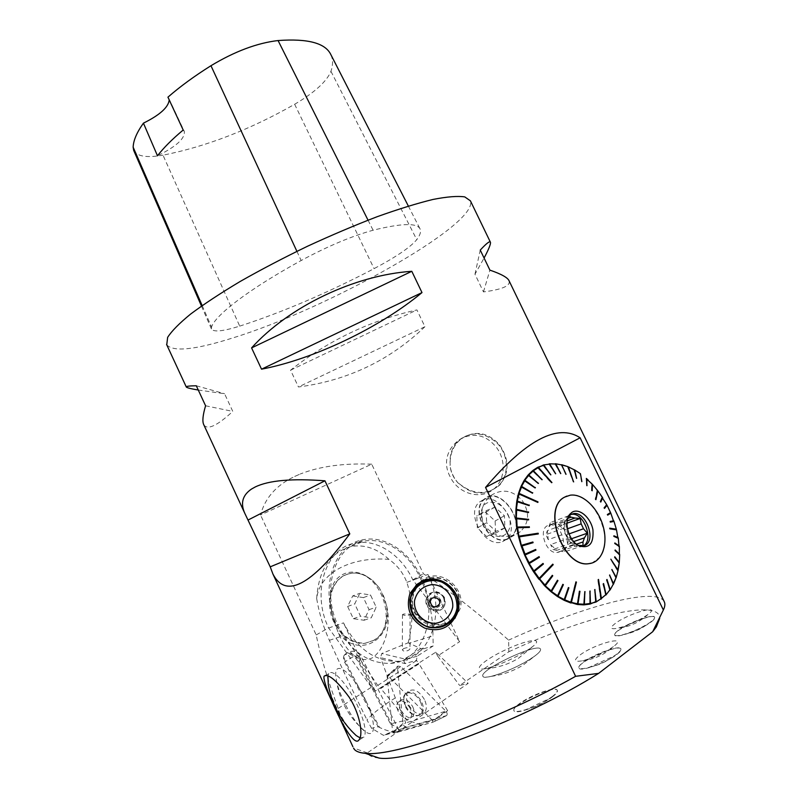 <?xml version="1.0" encoding="UTF-8"?>
<svg xmlns="http://www.w3.org/2000/svg" width="798" height="798" viewBox="0 0 798 798"><rect width="100%" height="100%" fill="white"/><g stroke="black" fill="none" stroke-linecap="round" stroke-linejoin="round"><path stroke-width="0.6" stroke-dasharray="3.99 2.99" d="M378.93 758.04C372.686 757.482 368.836 755.766 367.359 752.903L468.187 683.337L435.798 652.156L375.299 691.118L371.429 687.198L328.567 627.886C310.981 591.777 326.173 547.578 355.09 543.129C376.457 538.48 401.195 554.64 412.805 579.827L459.638 641.692L427.947 574.47L421.045 576.984C439.359 613.173 424.177 661.352 390.781 663.367C368.297 663.916 350.272 651.198 336.706 625.223C318.871 588.814 333.983 544.206 363.01 539.797C384.466 535.139 409.354 551.528 421.045 576.984L412.895 579.947M166.752 344.816C173.196 352.167 195.36 349.833 233.245 337.793C326.921 309.006 478.68 224.707 470.411 200.837M294.711 476.436L300.188 474.032L294.711 476.436C276.367 485.124 264.976 497.972 260.537 514.989L371.728 464.177L423.389 573.792C448.765 589.951 477.164 612.056 508.595 640.126L508.865 651.727L459.668 685.502L468.187 683.337M352.906 746.729C346.721 733.182 341.823 720.414 338.182 708.425C327.808 680.415 320.477 655.926 316.198 634.939L260.537 514.989M664.116 601.413C655.467 586.191 580.754 607.238 508.595 640.126M371.728 464.177C343.549 463.059 319.709 466.341 300.188 474.032M509.802 536.176L515.418 534.59L520.316 531.707C529.283 522.899 529.912 512.476 522.191 500.426C512.665 490.221 502.421 488.466 491.458 495.189C482.541 502.231 479.788 511.428 483.219 522.78C489.294 533.094 498.151 537.563 509.802 536.176M198.273 390.032L224.557 393.713L232.777 411.389C217.116 425.833 207.46 430.312 203.819 424.825M424.935 326.711C389.604 360.496 347.439 380.586 298.442 386.97L290.562 370.172C328.437 340.397 370.551 320.307 416.905 309.913L424.935 326.711L298.442 386.97M509.134 280.916C510.54 285.893 501.982 289.554 483.478 291.908L474.97 274.223L484.077 258.043M459.209 483.698L458.371 483.289C453.633 478.311 450.85 472.436 449.992 465.673L450.212 464.775C449.244 454.321 452.456 445.892 459.848 439.469C471.917 431.169 484.117 432.197 496.436 442.531C508.765 454.012 509.673 475.349 498.391 485.882C485.533 496.097 472.476 495.368 459.209 483.698C473.274 494.87 486.77 495.339 499.718 485.084C509.583 472.775 509.483 459.299 499.408 444.646C487.428 431.977 474.66 430.052 461.104 438.88C453.314 445.474 449.683 454.102 450.212 464.775M602.151 497.613L597.642 490.66M606.47 504.984L602.54 497.673M610.241 512.765L606.929 505.214M613.722 520.825L610.739 513.184M610.151 521.453L609.961 522.241L613.642 521.483M616.295 529.293L613.941 521.463M618.161 537.842L616.465 529.942M613.891 535.777L613.582 536.525L617.911 538.161M619.288 546.371L618.27 538.5M614.839 542.939L614.46 543.657L618.999 546.52M619.667 554.74L619.348 547.019M615.138 549.962L614.709 550.65L619.338 554.75M619.348 561.842L619.657 555.368M614.789 556.745L614.3 557.383L618.929 562.73M617.762 570.331L617.961 571.089M612.156 569.183L611.547 569.702L615.827 577.433M609.881 574.64L609.223 575.089L613.153 583.927M607.019 579.468L606.31 579.837L609.762 589.692M603.587 583.577L602.839 583.867L605.682 594.62M600.994 598.63L600.854 599.308M595.238 589.393L594.44 589.513L595.737 601.632M590.45 590.969L589.622 590.999L589.971 603.567M585.333 591.617L584.495 591.557L583.827 604.375M579.976 591.308L579.139 591.158L577.383 604.006M568.366 587.637L564.066 599.807M562.809 584.435L557.413 596.006M557.393 580.355L550.919 591.148M552.206 575.458L544.705 585.303M542.869 563.558L533.523 571.089M538.889 556.755L528.775 562.959M535.667 549.453L524.376 554.46M533.104 542.68L521.254 546.171M538.022 467.688L537.513 467.419M543.548 465.424L543.009 465.094M549.403 464.246L548.854 463.847M555.498 464.167L554.969 463.688M561.752 465.144L561.243 464.596M568.066 467.159L567.587 466.551M574.341 470.172L573.912 469.513M580.495 474.102L580.136 473.414M586.42 478.9L586.151 478.211M592.056 484.476L588.196 480.097M597.323 490.75L592.306 484.276M533.822 656.744C538.899 653.093 541.134 650.56 540.505 649.123C538.121 642.171 478.461 670.28 482.92 676.265C483.768 681.123 518.69 667.846 533.822 656.744L525.303 662.071C512.785 668.953 501.423 673.712 491.229 676.345C486.371 677.452 483.598 677.422 482.91 676.255C478.461 670.28 538.121 642.161 540.505 649.113C541.074 650.34 539.428 652.455 535.568 655.447L533.812 656.734M651.278 621.841C653.971 619.777 655.108 618.28 654.669 617.373C652.854 612.275 611.438 630.869 614.829 635.228C615.607 638.929 641.792 629.383 651.278 621.841M651.148 621.572L649.103 623.019C641.053 628.086 632.395 631.956 623.118 634.659C618.211 635.916 615.408 636.026 614.699 634.959C614.28 634.001 615.497 632.445 618.37 630.29C627.966 622.859 653.442 613.502 654.54 617.113C654.978 618.021 653.841 619.507 651.148 621.572M617.083 654.28C620.196 651.866 621.492 650.121 620.994 649.033C618.919 643.308 575.338 663.178 579.049 668.135C579.976 672.205 606.819 662.51 617.083 654.28M616.944 654.001L614.081 656.016L589.253 667.308C583.258 668.973 579.807 669.153 578.919 667.846C578.42 666.679 579.887 664.804 583.318 662.24C593.832 654.151 619.597 644.824 620.854 648.754C621.363 649.831 620.056 651.587 616.944 654.001M552.545 696.734C556.296 693.841 557.892 691.746 557.313 690.45C555.069 684.225 510.112 705.372 514.032 710.799C515.059 715.078 541.433 705.512 552.545 696.734M552.406 696.435L549.233 698.649L525.852 709.641C518.939 711.736 514.949 712.025 513.892 710.509C513.333 709.143 515.049 706.958 519.029 703.966C530.251 695.327 555.817 686.001 557.174 690.16C557.742 691.447 556.156 693.542 552.406 696.435M360.078 737.891L364.018 737.123L364.586 736.165C366.402 730.479 364.048 720.315 357.504 705.661C347.888 684.524 332.666 667.896 328.866 673.652L327.888 675.806M328.317 685.023C330.871 698.39 341.654 719.906 351.3 730.759M239.709 326.123C282.302 312.307 327.09 293.155 374.082 268.647C396.137 256.926 410.372 247.27 416.765 239.659C420.067 235.26 421.204 231.749 420.157 229.116C417.474 222.752 401.783 223.131 373.085 230.233C351.768 236.098 327.788 246.193 301.155 260.517C248.996 289.125 215.081 315.28 211.54 327.06L211.47 329.035C213.615 332.297 223.021 331.32 239.709 326.123L163.001 155.171C206.223 146.593 250.103 129.625 294.652 104.269C314.592 92.518 326.691 81.536 330.951 71.331C333.085 65.037 333.065 59.501 330.901 54.713M133.685 150.393C136.977 156.448 146.752 158.034 163.001 155.171M169.206 99.89L167.939 97.166M183.191 130.014L184.338 131.49C185.086 138.553 176.139 146.642 157.485 155.78M205.585 405.783L232.777 411.389M196.298 385.763L224.557 393.713M290.562 370.172L416.905 309.913M483.478 291.908L489.912 270.133M474.97 274.223L480.246 250.093M508.865 651.727C582.7 617.602 660.116 597.433 659.707 618.37M367.359 752.903L353.464 747.945M412.805 579.827L423.389 573.792M316.198 634.939L328.567 627.886M455.957 614.001C444.376 635.208 408.506 621.103 412.805 597.283C416.606 582.48 426.162 576.276 441.474 578.64C455.917 584.754 461.354 595.308 457.763 610.3M455.289 617.851L459.917 609.223C466.71 589.602 443.229 568.884 424.995 578.181L416.267 584.944M412.416 591.807C403.738 612.585 430.421 635.348 449.244 622.979M328.656 628.016L343.519 622.869C357.185 649.013 375.289 661.831 397.823 661.313C431.289 659.328 446.381 610.889 427.947 574.47M375.299 691.118L343.519 622.869M507.299 538.879C489.902 546.421 469.334 510.131 484.685 499.239C500.156 485.074 527.588 523.887 510.92 536.745L507.299 538.879M507.458 539.229C489.773 546.879 468.865 509.992 484.476 498.92C500.206 484.526 528.086 523.977 511.149 537.044L507.458 539.229M502.59 541.623L506.221 539.478C521.343 528.077 499.568 491.688 482.81 500.077L479.907 501.792C464.566 512.695 485.194 549.144 502.59 541.623M338.182 708.425L371.429 687.198M435.798 652.156L437.593 655.986L459.638 641.692M437.593 655.986L459.668 685.502M477.354 527.897L476.795 515.787L485.643 512.246L495.129 520.974L495.628 533.224L486.7 536.605L477.354 527.897L486.66 522.71L495.967 531.318L504.895 527.927L504.426 515.767L494.979 507.139L486.142 510.68L476.795 515.787M494.979 507.139L485.643 512.246M504.426 515.767L495.129 520.974M504.895 527.927L495.628 533.224M495.967 531.318L486.7 536.605M486.142 510.68L486.66 522.71M507.907 514.411C514.959 528.665 504.366 541.772 492.386 534.271C480.316 527.438 477.094 506.7 487.588 502.73C495.508 500.685 502.271 504.575 507.907 514.411M538.79 578.49L552.525 564.136M570.52 602.41L575.607 581.842M600.645 598.879L597.732 579.637M617.652 570.849L610.42 559.238M616.166 529.962L609.443 528.964M597.074 490.421L595.158 499.358L595.936 499.668M595.677 499.329L595.557 499.877M567.597 466.98L573.253 482.082L574.041 482.002M537.722 467.847L551.308 483.029L551.947 482.531M518.73 494.161L537.732 502.381M518.979 536.984L538.101 533.962M611.727 569.174L611.976 569.682M607.418 514.501L607.667 515.059M607.019 514.66L610.211 512.685M603.777 507.997L606.37 504.805M600.046 501.703L601.971 497.344M591.398 490.561L591.737 484.127M586.59 485.872L586.041 478.561M581.543 481.872L580.056 473.793M576.336 478.63L573.882 469.912M565.742 474.591L561.293 465.035M560.505 473.872L555.059 464.137M555.428 474.052L548.984 464.296M550.57 475.129L543.179 465.533M541.852 479.987L532.715 471.209M538.67 483.069L538.141 483.698L528.226 475.588M535.139 487.967L524.356 480.925M532.505 493.224L521.174 487.149M529.174 505.633L517.074 501.872M528.535 512.585L516.266 510.151M528.605 519.897L516.306 518.86M529.403 527.428L517.214 527.857M566.819 496.087L570.081 495.259C592.246 490.64 615.338 538.131 599.996 557.024L592.076 563.009M547.388 525.683C537.922 530.341 546.57 554.341 557.094 552.445C569.732 551.677 561.952 522.6 549.792 524.855L547.388 525.683M573.682 541.583L567.478 543.737L566.6 534.77L569.024 533.912M557.094 552.445L561.024 551.099L566.021 547.787L576.425 544.206M561.024 551.099L577.692 545.283L571.348 543.149L567.528 538.61L550.58 544.575L556.854 550.341L573.852 544.465M549.792 524.855L553.682 523.418L551.278 524.246L548.914 526.57L565.742 520.386L564.246 524.466L547.398 530.61L548.226 539.667L565.144 533.643L567.528 538.61M553.682 523.418L567.697 518.441M567.478 528.795L564.286 529.942L558.111 524.216L567.159 520.895M570.949 514.461L569.463 514.939M569.243 515.039C566.5 516.476 564.814 519.239 564.196 523.318C563.587 529.124 565.084 534.71 568.675 540.076C572.266 544.884 576.136 547.179 580.296 546.949L582.909 546.181M565.742 520.386L568.974 516.037M565.144 533.643L564.246 524.466M568.196 517.034C563.049 523.837 567.777 540.096 576.316 544.715L579.079 545.932M556.854 550.341L552.954 549.533L550.58 544.575M571.348 543.149L552.954 549.533M582.979 545.613L564.545 551.917L560.685 551.129M566.021 547.787L564.545 551.917M548.226 539.667L545.852 534.71L547.398 530.61M564.126 528.106L545.852 534.71M548.914 526.57L550.44 522.51L554.311 523.368M568.635 515.767L550.44 522.51M558.111 524.216L561.942 525.064L564.286 529.942M566.969 523.229L561.942 525.064M566.6 534.77L568.944 539.657L567.478 543.737M571.538 538.74L568.944 539.657M431.259 599.089C434.262 596.575 436.945 596.984 439.309 600.305L439.518 603.976L438.72 605.393M417.334 585.533L413.963 591.049L412.257 597.293C408.167 619.966 440.825 635.348 454.491 616.924M457.932 611.118L458.68 609.004C465.922 588.455 438.83 568.286 421.863 581.383M458.371 483.289C453.833 478.211 451.04 472.336 449.992 465.673M450.062 476.586C435.06 448.676 471.079 420.666 493.423 444.087C506.82 456.845 506.271 480.366 492.516 490.042C479.019 500.057 457.673 493.074 450.062 476.586M443.518 597.782C445.304 602.779 443.967 606.55 439.499 609.074C434.581 610.63 430.79 609.103 428.137 604.495L427.419 599.767C428.057 591.647 440.326 590.111 443.518 597.782M444.426 597.373L444.885 604.595C441.813 615.218 424.496 610.49 426.421 599.597L426.98 597.403C432.476 589.872 438.292 589.862 444.426 597.373M426.032 600.046L426.591 597.842C430.441 586.61 448.775 593.931 444.526 605.054C441.454 615.697 424.107 610.959 426.032 600.046M429.314 601.074C430.012 594.64 440.027 594.859 440.945 601.353C442.092 607.807 432.536 610.43 429.843 604.415L429.314 601.074M529.902 648.624L521.393 653.891C507.468 661.462 495.438 666.38 485.284 668.664C471.139 671.417 483.947 659.886 505.373 649.901C526.71 639.727 544.186 636.994 533.353 646.011L529.902 648.624M647.757 614.66C638.49 620.894 628.345 625.442 617.333 628.305C610.28 629.512 609.562 627.916 615.168 623.527C628.854 613.073 662.839 603.607 647.777 614.65L647.757 614.66C639.198 622.52 629.053 627.068 617.333 628.305M613.363 646.659L613.143 646.819C603.847 653.143 593.662 657.791 582.59 660.744C574.091 662.27 573.203 660.385 579.947 655.068C595.168 643.497 629.802 634.51 613.363 646.659M365.983 700.963C352.596 671.377 332.058 657.213 336.227 678.948C338.402 695.088 354.881 724.953 365.524 731.716C375.758 739.267 376.377 722.818 365.983 700.963M434.97 719.347L435.289 721.093L446.591 715.597L406.631 727.118C404.825 727.098 403.618 725.871 403.01 723.447L397.484 667.627L388.586 674.719L397.843 666.071L400.686 666.52L445.763 711.018L434.97 719.347L432.536 720.444L432.706 722.27L394.003 733.252L392.626 731.846L387.09 676.036L388.197 676.165L432.536 720.444M388.716 674.13L389.793 674.31L388.197 676.165M435.289 721.093L432.706 722.27M406.631 727.118L394.003 733.252M388.586 674.719L386.99 676.584M395.668 732.384L394.292 730.978L392.626 731.846M410.192 708.315C406.232 701.891 402.292 699.816 398.372 702.11C392.426 707.237 404.855 724.055 410.222 718.09C412.117 715.826 412.097 712.564 410.192 708.315M397.843 666.071L397.484 667.627M446.591 715.597C447.578 714.4 447.299 712.873 445.763 711.018M424.416 699.467C418.84 690.579 413.414 687.946 408.137 691.547C405.813 694.669 405.893 698.958 408.367 704.405C413.434 712.774 418.681 715.606 424.097 712.903C426.98 709.941 427.09 705.452 424.416 699.467M403.459 614.121L402.461 614.63C404.815 615.717 407.359 615.757 410.072 614.759C409.105 613.911 406.9 613.702 403.459 614.121M403.359 648.754C406.79 647.308 408.995 647.348 409.963 648.854C408.945 650.53 406.82 651.248 403.579 651.018L402.352 649.961L403.359 648.754M420.915 648.614L404.576 658.949C403.499 659.936 403.698 661.482 405.165 663.587L407.658 658.939L423.678 648.774L420.915 648.614L408.985 643.208L432.975 635.866C433.045 615.607 428.735 596.166 420.067 577.543C408.666 552.745 384.427 536.775 363.519 541.273C331.419 545.672 318.601 599.946 343.968 635.437L377.743 685.422L380.766 688.494L419.01 663.836L416.456 660.335L417.154 656.165L433.194 645.951L432.975 635.866M408.985 643.208L408.157 642.819L381.763 653.522L380.546 657.652L405.165 663.587L416.456 660.335M395.309 697.921C382.791 705.592 373.334 712.903 366.94 719.866L371.579 728.285L383.479 735.347L394.242 730.729L405.733 722.858L395.309 697.921L380.546 657.652M408.157 642.819C413.633 622.141 413.194 601.991 406.86 582.35C403.15 572.804 397.175 565.144 388.915 559.368C351.738 556.366 319.609 572.346 316.666 598.54C319.09 613.014 323.32 626.939 329.355 640.315C340.856 665.861 353.384 692.375 366.94 719.866M333.325 619.138L330.412 603.717L330.452 597.822C329.793 575.587 350.571 565.084 368.048 577.243L372.656 580.385L379.19 587.697L381.504 591.887L386.551 605.453C391.09 623.697 386.262 647.687 372.746 657.612C358.761 664.963 346.083 650.709 338.472 633.303L333.325 619.138C340.806 635.607 351.579 643.597 365.644 643.118L374.192 640.196C387.848 632.435 391.14 608.814 381.504 591.887M338.472 633.303C359.818 660.205 394.561 638.35 386.551 605.453M368.048 577.243C362.182 573.682 356.257 572.395 350.272 573.403C339.28 575.966 332.676 584.106 330.452 597.822M423.678 648.774L433.194 645.951M435.588 719.138L396.277 730.379L384.167 735.187L420.955 724.953L435.588 719.138L447.638 710.689L405.733 722.858M396.277 730.379L394.242 730.729M395.239 732.105C390.581 731.766 385.354 730.22 379.559 727.467L345.464 661.662C343.998 658.689 343.818 656.315 344.926 654.53L344.217 655.238C348.566 652.275 353.334 654.49 358.502 661.891L390.451 723.866L407.02 719.986L380.766 688.494M390.451 723.866L391.888 724.584C395.698 726.539 398.022 728.305 398.87 729.861L398.97 731.068M420.955 724.953L407.02 719.986M344.217 655.238C343.11 657.023 343.29 659.397 344.756 662.37L378.132 726.749L371.579 728.285M388.915 559.368C377.324 548.585 364.796 544.286 351.31 546.46C330.202 552.346 318.661 569.702 316.666 598.54M447.638 710.689L419.01 663.836M384.167 735.187L383.479 735.347M379.559 727.467L378.132 726.749M398.87 729.861L361.175 656.604C357.295 650.959 352.387 649.811 346.442 653.163L344.926 654.53C349.285 651.567 354.043 653.781 359.21 661.173L361.175 656.604C357.723 654.53 352.566 656.136 345.714 661.432L344.756 662.37M373.504 640.415C400.975 625.622 379.469 566.48 349.594 573.672C335.529 576.056 326.442 593.752 330.492 612.246C334.352 630.759 350.522 645.193 364.945 643.338L373.504 640.415M330.412 603.717L331.948 614.201M379.19 587.697L372.656 580.385M352.726 595.926L363.399 597.602L369.045 609.672L364.078 620.245L353.334 618.699L347.629 606.46L352.726 595.926L359.818 593.303L370.521 594.999L376.207 607.158L371.26 617.782L360.477 616.216L354.731 603.896L359.818 593.303M347.629 606.46L354.731 603.896M353.334 618.699L360.477 616.216M364.078 620.245L371.26 617.782M369.045 609.672L376.207 607.158M363.399 597.602L370.521 594.999M294.652 104.269L374.082 268.647M330.951 71.331L416.765 239.659M368.038 220.168L373.085 230.233M296.906 251.34L301.155 260.517M202.163 305.564L211.54 327.06M400.686 666.52L389.793 674.31M446.172 715.806L435.139 721.163M403.01 723.447L394.292 730.978M405.783 706.21C410.741 714.41 415.868 717.193 421.154 714.559C423.967 711.656 424.077 707.267 421.464 701.402C415.997 692.704 410.691 690.1 405.544 693.622C403.279 696.674 403.359 700.873 405.783 706.21M412.676 706.629C414.581 710.878 414.591 714.13 412.706 716.385C407.319 722.36 394.91 705.582 400.855 700.454C404.786 698.16 408.726 700.215 412.676 706.629M420.506 701.961C423.738 710.26 422.491 714.898 416.756 715.906C408.546 713.661 404.127 707.736 403.519 698.12C404.167 689.452 415.898 691.976 420.506 701.961M417.154 656.165L407.658 658.939L404.576 658.949L381.763 653.522M406.86 582.35L420.067 577.543M329.355 640.315L343.968 635.437M377.743 685.422L416.566 660.554M418.591 663.427L380.267 688.115M358.502 661.891L359.21 661.173L391.888 724.584M363.01 539.797L355.09 543.129M461.104 438.88L459.848 439.469M499.718 485.084L498.391 485.882M358.95 739.985L364.018 737.123M325.664 675.367L328.866 673.652M408.357 206.074L420.157 229.116M201.455 306.053L211.47 329.035M168.847 98.503L184.338 131.49M457.533 612.635L459.917 609.223M484.685 499.239L479.907 501.792M510.92 536.745L506.221 539.478M491.458 495.189L484.476 498.92M520.326 531.707L511.149 537.044M525.852 709.641C534.401 707.567 542.191 703.906 549.233 698.649M589.253 667.308C598.4 665.382 606.67 661.612 614.081 656.016M623.118 634.659C632.774 632.884 641.432 629.004 649.103 623.019M491.229 676.345C502.61 674.899 513.184 671.178 522.949 665.173L535.568 655.447M568.116 539.448L568.675 540.076M564.176 524.795L564.196 523.318M582.341 546.261L580.296 546.949M576.316 544.715L578.311 545.503M458.242 609.632L458.68 609.004M411.598 593.522L413.963 591.049M390.781 663.367L397.823 661.313M428.137 604.495C430.73 609.034 434.521 610.56 439.499 609.074M485.284 668.664C497.214 667.946 508.266 664.485 518.461 658.29L533.353 646.011M582.59 660.744C594.291 659.288 604.475 654.649 613.143 646.819M336.227 678.948C339.18 700.275 348.945 717.861 365.524 731.716M410.222 718.09L412.706 716.385L416.756 715.906L424.097 712.903M398.372 702.11L403.519 698.12L405.544 693.622L408.137 691.547M388.686 674.18L387.09 676.036M435.269 721.103L432.845 722.21M402.461 614.63L402.352 649.961M410.072 614.759L409.963 648.854M351.3 546.411L363.519 541.273M364.945 643.338L365.644 643.118M349.594 573.672L350.272 573.403"/><path stroke-width="1.2" d="M490.351 242.073L470.411 200.837L464.785 196.907C457.733 195.849 447.169 196.687 433.095 199.43C417.105 203.33 398.461 209.086 377.165 216.707C354.761 225.305 331.549 235.151 307.519 246.243C283.679 257.774 261.255 269.505 240.238 281.435C220.637 293.145 204.118 304.008 190.672 314.023C179.321 323.3 171.64 331.08 167.64 337.364L166.752 344.816M272.906 574.001L270.223 566.839L244.806 513.333C240.258 503.249 242.512 495.149 251.56 489.014L255.151 487.009C268.736 480.376 291.998 478.311 324.946 480.805L349.793 533.872C311.33 585.572 285.694 598.949 272.906 574.001L352.906 746.729M353.584 748.195C355.02 751.078 358.92 752.783 365.275 753.312C393.324 757.472 496.446 721.003 575.607 676.305L485.543 487.428C526.321 439.698 557.852 423.159 580.126 437.803L663.357 610.001C665.063 606.45 665.323 603.577 664.116 601.413L509.134 280.916C507.847 277.674 501.443 274.083 489.912 270.133L480.246 250.093C486.551 243.27 489.952 240.657 490.451 242.273C490.87 243.989 488.745 249.245 484.077 258.043M359.619 738.968L358.95 739.985C351.878 750.998 321.155 681.572 324.128 676.185C328.317 673.452 336.616 680.395 349.035 697.013C359.429 712.794 363.09 732.764 359.619 738.968M417.135 584.236L421.992 581.323C440.546 571.847 464.685 592.375 457.533 612.635C451.02 627.537 440.027 632.674 424.566 628.046C410.431 620.036 405.564 608.535 409.943 593.542L417.135 584.236M203.819 424.825L203.63 424.416C202.213 421.135 202.862 414.92 205.585 405.783L196.298 385.763C189.405 385.873 186.064 386.272 186.273 386.96C186.602 387.718 190.602 388.746 198.273 390.032M261.535 369.185C313.564 359.25 379.599 327.798 421.992 292.587L411.798 271.3C354.482 275.15 288.886 306.612 251.579 347.898L261.535 369.185L421.992 292.587M255.151 487.009L251.56 489.014M485.543 487.428L580.126 437.803M663.357 610.001L652.684 631.737L598.61 673.382L575.607 676.305M600.615 501.792L602.151 497.613M602.33 497.902L606.719 504.685L604.166 507.817L604.485 508.416L607.039 505.274L610.56 512.565L607.418 514.501L607.697 515.129L610.829 513.194L613.642 521.483M604.385 508.236L606.47 504.984M607.667 515.059L610.48 513.314L610.241 512.765M616.116 529.782L616.335 529.184L609.692 528.186L609.862 528.845L616.505 529.842L617.911 538.161M618.999 546.52L618.31 538.341L614.001 536.436L613.891 535.777L618.201 537.682M619.338 554.75L619.378 546.8L614.839 542.939L619.318 546.151M618.929 562.73L619.348 561.842M617.762 570.331L619.228 563.109L618.121 570.141L610.849 559.228L618.001 570.71L616.136 577.702L618.001 570.71M613.443 584.246L616.006 577.792L613.153 583.927M610.031 590.051L613.273 584.236L610.031 590.051L606.739 579.857M605.941 595.009L609.832 589.941L605.941 595.009L603.268 583.897M600.994 598.63L605.722 594.799L601.393 598.46L598.52 579.428L601.004 598.729L595.976 602.071L601.004 598.729M589.971 603.567L595.976 602.071M584.096 604.844L589.772 604.116L590.001 603.497L584.365 604.216L584.096 604.844L583.827 604.375M577.662 604.525L583.607 604.864L583.887 604.236L577.981 603.896L577.662 604.525L577.383 604.006M570.76 602.48L577.163 604.445L577.483 603.817L571.408 602.42L576.445 582.071L575.937 581.902L570.899 602.261L564.755 599.797L564.336 600.405L570.53 602.879L570.899 602.261M564.066 599.807L564.336 600.405M557.662 596.655L563.827 600.156L564.236 599.547L557.413 596.006M551.149 591.837L557.164 596.325L557.622 595.747L550.919 591.148M544.894 586.041L550.66 591.428L551.169 590.879L544.705 585.303M538.869 578.58L544.426 585.552L544.984 585.054L539.618 578.889L553.194 564.685L552.775 564.146L539.179 578.341L534.261 571.468L533.623 571.877L538.59 578.799L539.179 578.341M533.523 571.089L533.623 571.877M528.805 563.757L533.234 571.278L533.872 570.869L528.775 562.959M524.655 555.139L528.466 563.119L529.134 562.77L524.685 554.331M521.254 546.171L524.376 554.46L525.074 554.171L521.972 545.942L521.254 546.171M532.904 542.74L532.675 542.061L521.353 545.383L521.573 546.071M521.353 545.383L519.378 536.845L538.311 533.922L538.141 533.224L538.101 533.962M519.378 536.845L518.64 537.004L521.024 545.473M518.969 536.934L517.613 527.727L516.855 527.817L518.471 536.306M529.204 527.438L529.114 526.86L517.114 527.159L517.204 527.777M517.114 527.159L516.695 518.73L515.947 518.76L516.755 527.119M528.416 519.877L528.386 519.368L516.276 518.181L516.296 518.75M516.276 518.181L516.655 510.022L515.907 509.992L515.907 518.082M528.356 512.555L516.296 509.503L516.266 510.012M516.296 509.503L517.463 501.752L516.725 501.663L515.937 509.343M529.024 505.583L517.104 501.703M517.174 501.264L519.109 494.042L537.852 502.441L538.002 501.872L537.732 502.381M519.109 494.042L518.381 493.902L516.825 501.044M518.78 493.982L521.553 487.019L520.845 486.84L518.55 493.334M532.436 493.184L521.254 486.94M521.393 486.64L524.745 480.805L524.057 480.576L521.064 486.331M535.109 487.947L524.486 480.715M524.635 480.476L528.605 475.468L527.957 475.199L524.336 480.127M538.451 483.319L528.406 475.379M528.555 475.209L533.084 471.089L532.466 470.8L528.286 474.83M542.171 479.638L532.944 471.019M533.074 470.91L538.091 467.728L551.947 482.531L538.5 467.508L543.448 464.955L549.353 464.177L543.448 464.955M538.091 467.728L537.513 467.419L532.835 470.501M543.987 465.284L550.82 474.85L543.548 465.414L537.922 467.199M549.812 464.127L555.687 473.763L549.313 463.798L555.418 464.017L549.313 463.798M555.897 464.047L560.785 473.583L555.438 463.718L561.652 464.925L555.438 463.718M561.772 465.154L566.031 474.301L561.752 465.144M562.141 465.035L567.587 466.551L561.722 464.715M567.957 466.86L573.553 481.812L568.076 466.74L574.241 469.803L568.076 466.74M574.72 470.062L576.655 478.361L574.4 469.773L580.415 473.683L574.4 469.773M580.525 474.132L581.872 481.623L580.495 474.102M586.999 485.683L586.42 478.9M586.49 478.96L592.086 484.007L592.186 490.79L592.505 484.466L597.423 490.301L595.936 499.668L597.812 490.81L602.32 497.224L600.435 501.503L600.794 502.072L602.68 497.782M588.196 480.097L586.6 478.61M591.857 490.441L592.056 484.476M327.888 675.806L328.317 685.023C332.048 704.903 341.354 721.761 356.237 735.596L360.078 737.891M351.3 730.759L356.237 735.596M408.357 206.074L330.901 54.713C325.484 43.102 307.878 38.374 278.073 40.548C257.126 43.012 234.752 51.401 210.961 65.715C194.293 76.179 179.959 86.663 167.939 97.166L183.191 130.014C172.178 139.241 163.61 147.82 157.485 155.78L143.431 123.151C136.817 132.428 133.396 140.438 133.146 147.191L133.685 150.393L201.455 306.053M143.431 123.151C159.889 114.992 168.478 107.241 169.206 99.89M411.798 271.3L251.579 347.898M248.447 519.837L324.946 480.805M598.61 673.382C525.643 719.347 408.676 763.187 378.93 758.04L365.275 753.312M659.707 618.37L656.355 626.909L652.684 631.737M457.763 610.3L455.957 614.001M416.267 584.944L412.416 591.807M449.244 622.979L455.289 617.851M270.223 566.839L349.793 533.872M539.019 579.348L539.618 578.889M571.039 603.039L571.408 602.42M590.231 604.016L595.737 601.652L594.819 589.572L596.166 601.463M601.233 599.039L601.393 598.46M619.258 562.829L619.687 555.089L615.138 549.962L619.687 554.46M613.782 520.775L610.151 521.453L610.38 522.101L614.001 521.413L616.335 529.184M539.229 579.029L552.954 564.685L552.635 564.286M571.029 602.57L575.927 581.942M601.024 598.61L598.161 579.667M617.772 570.281L610.859 559.179M615.996 529.313L609.742 528.366M597.463 490.93L595.677 499.329M568.445 467.049L573.553 481.812M538.131 467.628L551.627 482.71M518.89 493.603L537.812 502.082M519.269 493.473L538.002 501.872M518.82 536.286L537.952 533.333M519.209 536.146L538.141 533.224M544.984 585.054L552.306 575.318L552.765 575.807L545.064 585.682M552.765 575.807L545.443 585.533M551.169 590.879L557.473 580.226L557.952 580.635L551.268 591.438M557.952 580.635L551.657 591.288M557.622 595.747L562.859 584.326L563.368 584.665L557.742 596.226M563.368 584.665L558.131 596.076M564.236 599.547L568.395 587.557L568.904 587.807L564.366 599.946M568.904 587.807L564.755 599.797M579.637 591.258L577.602 604.046M577.981 603.896L579.976 591.308L579.478 591.228L577.483 603.817M584.974 591.627L583.996 604.365M584.365 604.216L584.854 591.627L583.887 604.236M590.081 591.049L590.091 603.547M590.46 603.398L589.991 591.069L590.001 603.497M594.879 589.552L595.797 601.612M606.061 594.46L603.587 583.577L605.722 594.799M610.121 589.532L607.019 579.468L609.832 589.941M609.652 575.089L613.153 583.907M613.512 583.767L609.642 575.109L613.273 584.236M611.976 569.682L615.837 577.403M616.186 577.273L611.966 569.702L616.006 577.792M614.739 557.263L618.939 562.63M619.288 562.5L614.789 556.745L619.228 563.109M615.138 550.44L619.338 554.6M614.869 543.338L618.979 546.281M613.941 536.076L617.851 537.812M610.171 521.513L613.433 520.895M586.39 478.441L586.929 485.633L586.839 478.84M581.872 481.623L580.415 473.683M576.655 478.361L574.241 469.803M566.031 474.301L561.652 464.925M560.785 473.583L555.418 464.017M555.687 473.763L549.353 464.177M550.879 474.83L543.608 465.404M533.084 471.089L542.071 479.718L533.453 470.79M528.605 475.468L538.351 483.438L528.934 475.089M525.014 480.356L535.209 487.768M535.408 487.518L535.139 487.967L524.745 480.805M521.772 486.511L532.535 492.945M532.725 492.715L532.505 493.224L521.553 487.019M517.563 501.134L529.084 505.214M529.264 505.024L529.174 505.633L517.463 501.752M516.685 509.373L528.376 512.107M528.565 511.937L528.535 512.585L516.655 510.022M516.665 518.052L528.386 519.368M528.575 519.209L528.605 519.897L516.695 518.73M517.503 527.029L529.114 526.86M529.303 526.73L529.403 527.428L517.613 527.727M521.742 545.243L532.675 542.061M532.874 541.982L533.104 542.68L521.972 545.942M525.074 554.171L535.667 549.453L535.957 550.121L524.964 554.989M535.747 550.181L535.478 549.543M535.957 550.121L525.363 554.849M529.134 562.77L539.069 556.645L539.408 557.283L529.084 563.548M539.189 557.313L538.889 556.755M539.408 557.283L529.483 563.408M533.872 570.869L543.029 563.428L543.408 564.026L533.862 571.607M543.408 564.026L534.261 571.468M592.076 563.009L588.585 563.727C562.799 567.917 541.553 507.817 564.685 497.104L566.819 496.087M607.019 579.468L610.151 589.493M564.864 497.034C541.722 507.747 562.979 567.857 588.774 563.667C601.792 562.62 608.365 544.825 603.198 526.481C598.221 508.117 582.839 493.344 570.261 495.189L564.864 497.034M569.024 533.912L583.518 528.755L581.163 523.867L567.478 528.795M576.425 544.206L583.019 541.932L584.455 537.832L573.682 541.583M567.159 520.895L574.939 518.042L571.119 517.174L567.697 518.441M582.909 546.181L583.428 545.872C594.271 539.957 583.627 511.977 571.518 514.361L570.949 514.461M583.019 541.932L582.979 545.613L577.991 545.313M583.518 528.755L587.298 533.214L584.455 537.832M574.939 518.042L580.176 518.421L581.163 523.867M568.974 516.037L571.119 517.174M579.079 545.932L582.341 546.261L585.473 545.174C596.305 539.258 585.632 511.239 573.533 513.613L570.76 514.57L568.196 517.034M572.156 512.196C579.308 507.747 590.749 517.563 592.944 529.862C593.872 544.017 588.994 549.233 578.311 545.503C568.485 540.216 563.418 521.184 569.872 514.181L572.156 512.196M580.176 518.421L566.969 523.229M587.298 533.214L571.538 538.74M430.142 601.562L430.401 600.515C432.297 594.789 441.613 598.52 439.399 604.126C435.04 608.635 431.957 607.787 430.142 601.562M438.72 605.393C434.122 608.176 431.299 606.849 430.262 601.423L431.259 599.089M454.491 616.924L457.932 611.118M421.863 581.383L417.334 585.533M409.873 599.837L411.598 593.522C420.855 568.575 462.281 581.333 457.573 607.976L456.775 611.697C451.628 624.295 442.262 629.502 428.666 627.318C415.648 622.669 409.384 613.512 409.873 599.837M457.025 607.986C457.244 596.296 452.147 587.647 441.723 582.031C427.778 576.934 412.626 585.662 410.262 600.016C410.042 611.597 415.09 620.206 425.404 625.851C439.259 631.048 454.581 622.46 457.025 607.986M414.521 600.744C416.736 591.617 422.471 586.251 431.718 584.645C443.638 584.365 453.823 595.298 452.695 607.248C450.431 616.425 444.656 621.782 435.379 623.318C423.469 623.497 413.424 612.605 414.521 600.744M278.073 40.548L368.038 220.168M210.961 65.715L296.906 251.34M133.146 147.191L202.163 305.564M166.583 344.447L186.273 386.96M203.63 424.416L244.806 513.333M324.128 676.185L325.664 675.367M656.355 626.909L658.919 620.036M409.953 593.542L412.985 590.38M573.533 513.613L571.518 514.361M568.695 516.366L569.872 514.181M456.775 611.697L458.242 609.632"/></g></svg>
